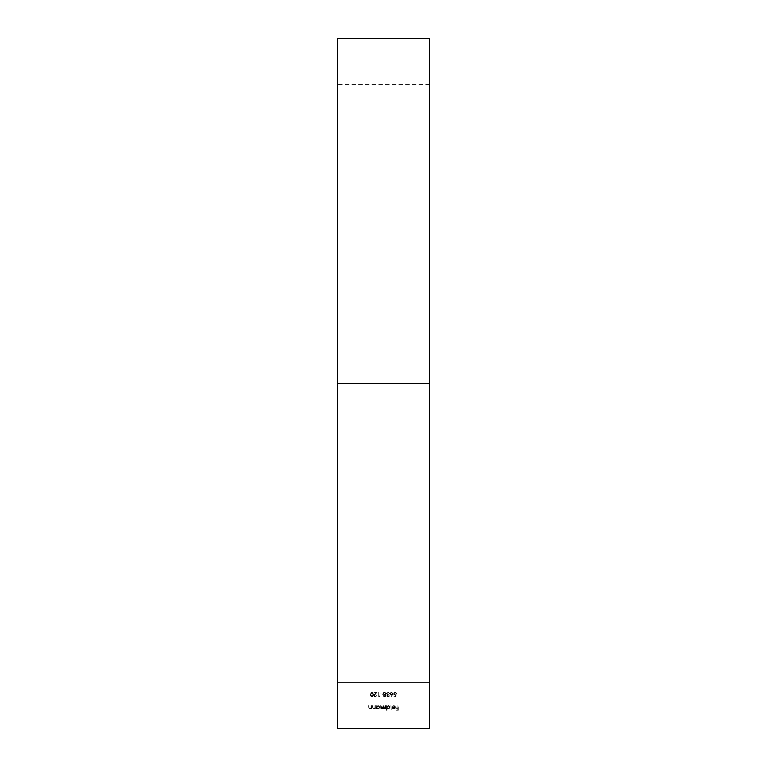 <?xml version="1.0" encoding="UTF-8"?>
<svg xmlns="http://www.w3.org/2000/svg" width="767" height="767" viewBox="0 0 767 767"><rect width="100%" height="100%" fill="white"/><g stroke="black" fill="none" stroke-linecap="round" stroke-linejoin="round"><path stroke-width="0.58" stroke-dasharray="3.83 2.88" d="M337.48 383.51L337.48 38.35L337.48 383.51L429.52 383.51L337.48 383.51L337.48 84.37L337.48 383.51L429.52 383.51L429.52 84.37L429.52 383.51L337.48 383.51L337.48 728.65L429.52 728.65L429.52 682.63L337.48 682.63L337.48 383.51L429.52 383.51L429.52 682.63L337.48 682.63L337.48 383.51L429.52 383.51L429.52 728.65L429.52 84.37L429.52 728.65L337.48 728.65L337.48 682.63L429.52 682.63L429.52 412.646L429.52 728.65L429.52 682.63L337.48 682.63L337.48 728.65L337.48 383.51M429.52 38.35L429.52 383.51L429.52 38.35M374.363 695.564L375.36 696.494L376.827 695.439L375.916 696.848L374.363 696.57L374.037 695.123L376.022 692.745L373.903 692.275L377 692.275L374.363 695.564L377 692.275L373.903 692.275L376.022 692.745L373.96 695.602L375.341 696.963L376.827 695.439L375.341 696.963L373.96 695.602L376.022 692.745L373.903 692.275L377 692.275L374.363 695.564L375.36 696.494L374.363 695.564L375.36 696.494L376.827 695.439L375.341 696.963L374.363 696.57L373.98 695.362L376.022 692.745L373.903 692.275L377 692.275L374.363 695.564M379.109 696.369L379.809 696.369L378.697 696.839L378.697 692.275L378.697 696.839L379.809 696.369L378.697 696.839L378.697 692.275L379.109 696.369L379.809 696.369L378.697 696.839L378.697 692.275L379.109 696.369M380.863 693.799L382.618 694.269L380.863 693.799M384.564 696.963L383.347 696.177L383.912 694.816L383.03 693.608L384.593 692.16L386.108 693.32L385.235 694.816L385.887 695.631L385.475 696.647L384.564 696.963L385.897 695.784L385.235 694.816L386.137 693.569L384.593 692.16L383.03 693.608L383.912 694.816L383.27 695.774L383.912 694.816L383.03 693.608L383.375 692.659L384.593 692.16L386.137 693.569L385.235 694.816L385.897 695.784L384.564 696.963L383.27 695.774L384.804 696.944L385.868 696.033L385.235 694.816L385.974 692.927L384.593 692.16L383.117 693.1L383.912 694.816L383.299 696.053L384.564 696.963M396.146 694.557L395.676 696.839L393.807 696.839L395.36 696.369L395.599 695.17L393.72 694.336L394.075 692.611L395.734 692.246L396.616 693.445L394.746 692.716L394.056 693.56L394.363 694.528L396.146 694.557L395.139 694.797L394.037 693.79L395.197 692.63L396.616 693.445L395.216 692.16L393.624 693.771L395.599 695.17L395.36 696.369L393.807 696.839L395.676 696.839L393.807 696.839L395.36 696.369L395.599 695.17L393.624 693.771L395.216 692.16L396.616 693.445L395.197 692.63L394.037 693.79L395.139 694.797L396.146 694.557L395.676 696.839L396.146 694.557L394.535 694.653L394.056 693.56L394.967 692.649L396.203 693.445L396.472 692.946L395.35 692.16L394.075 692.611L393.72 694.336L395.599 695.17L395.36 696.369L393.807 696.839L395.676 696.839L396.146 694.557M371.123 705.64L371.525 708.976L371.123 708.372L369.195 708.861L368.601 705.64L369.1 708.114L369.924 708.622L370.988 707.922L371.123 705.64L371.055 707.74L369.924 708.622L369.061 707.97L368.601 705.64L368.601 707.347L369.847 709.034L371.123 708.372L371.525 708.976L371.525 705.64L371.525 708.976L371.123 708.372L369.847 709.034L368.601 707.347L368.601 705.64L369.061 707.97L369.924 708.622L371.055 707.74L371.525 705.64L370.902 708.094L369.924 708.622L369.1 708.114L368.601 705.64L368.706 708.229L369.847 709.034L371.123 708.372L371.525 708.976L371.123 705.64M374.986 705.64L375.389 708.976L374.986 708.372L373.059 708.861L372.465 705.64L372.963 708.114L373.788 708.622L374.852 707.922L374.986 705.64L374.919 707.74L373.788 708.622L372.925 707.97L372.465 705.64L372.465 707.347L373.711 709.034L374.986 708.372L375.389 708.976L375.389 705.64L375.389 708.976L374.986 708.372L373.711 709.034L372.465 707.347L372.465 705.64L372.925 707.97L373.788 708.622L374.919 707.74L375.389 705.64L374.852 707.922L373.788 708.622L372.963 708.114L372.465 705.64L372.57 708.229L373.711 709.034L374.986 708.372L375.389 708.976L374.986 705.64M376.741 708.353L376.329 708.976L376.329 705.64L376.741 706.215L378.102 705.582L379.329 706.091L379.713 707.979L377.7 708.996L376.741 708.353L378.093 709.034L379.838 707.318L378.102 705.582L376.741 706.215L376.329 705.64L376.329 708.976L376.329 705.64L376.741 706.215L378.102 705.582L379.838 707.318L378.093 709.034L376.741 708.353L376.741 708.976L376.741 708.353L378.754 708.909L379.838 707.145L378.773 705.707L376.741 706.215L376.329 705.64L376.329 708.976L376.741 708.353M390.902 705.64L391.314 710.319L390.902 705.64M395.063 707.222L394.315 706.081L392.378 706.302L393.96 705.582L395.35 706.637L395.254 708.162L393.787 709.034L392.56 708.526L392.081 707.222L395.063 707.222L392.081 707.222L392.436 708.382L393.787 709.034L395.091 708.411L395.475 707.299L393.797 705.582L392.253 706.503L393.797 705.582L395.475 707.299L395.091 708.411L393.787 709.034L392.436 708.382L392.081 707.222L395.063 707.222L393.845 705.985L394.976 706.752L394.085 706.014L392.378 706.302L394.123 705.602L395.446 706.963L394.823 708.679L393.03 708.871L392.081 707.222L395.063 707.222M397.872 705.64L398.284 710.204L396.06 710.204L397.872 709.734L397.872 708.334L396.06 708.334L397.872 707.864L397.872 705.64L397.872 707.864L396.06 707.864L397.872 708.334L397.872 709.734L396.06 710.204L398.284 710.204L398.284 705.64L398.284 710.204L396.06 710.204L397.872 709.734L397.872 708.334L396.06 708.334L397.872 707.864L397.872 705.64L398.284 710.204L396.06 710.204L397.872 709.734L397.872 708.334L396.06 708.334L397.872 707.864L397.872 705.64M386.98 708.334L386.578 710.319L386.578 705.64L386.98 706.215L388.342 705.582L389.578 706.091L389.952 707.979L387.939 708.996L386.98 708.334L388.332 709.034L390.087 707.318L388.342 705.582L386.98 706.215L386.578 705.64L386.578 710.319L386.578 705.64L386.98 706.215L388.342 705.582L390.087 707.318L388.332 709.034L386.98 708.334L386.98 710.319L386.98 708.334L389.003 708.909L390.058 706.973L389.013 705.707L386.98 706.215L386.578 705.64L386.578 710.319L386.98 708.334M385.226 705.64L385.638 708.976L385.226 708.392L384.075 709.034L383.011 708.229L381.985 709.024L380.863 708.526L380.662 705.64L381.132 708.142L381.861 708.622L382.781 708.056L382.944 705.64L383.452 708.2L384.66 708.478L385.226 705.64L384.152 708.622L383.356 705.64L381.861 708.622L381.074 705.64L380.662 707.442L381.793 709.034L383.011 708.229L384.075 709.034L385.226 708.392L385.638 708.976L385.638 705.64L385.638 708.976L385.226 708.392L384.075 709.034L383.011 708.229L381.793 709.034L380.662 707.442L381.074 705.64L381.861 708.622L383.356 705.64L384.152 708.622L385.638 705.64L385.034 708.094L384.152 708.622L383.385 707.96L383.356 705.64L382.781 708.056L381.861 708.622L381.132 708.142L380.662 705.64L380.691 707.999L381.554 709.015L383.011 708.229L383.721 708.976L385.226 708.392L385.638 708.976L385.226 705.64M392.925 693.55L391.055 696.963L391.947 694.864L390.508 694.519L390.221 693.013L391.726 692.17L392.886 693.224L391.544 692.16L390.115 693.56L391.947 694.864L391.055 696.963L392.416 694.873L391.055 696.963L391.947 694.864L390.115 693.56L391.544 692.16L392.925 693.55L392.416 694.873L392.896 693.243L391.726 692.17L390.221 693.013L390.508 694.519L391.947 694.864L391.055 696.963L392.925 693.55M387.191 695.774L387.786 696.455L389.061 695.784L389.31 696.244L387.968 696.954L386.798 695.985L387.316 694.835L386.673 693.052L388.744 692.275L389.646 693.502L388.524 692.687L387.325 692.869L387.086 694.039L388.361 695.027L387.191 695.774L388.361 694.557L386.952 693.589L388.121 692.63L389.646 693.502L388.121 692.16L386.549 693.636L387.316 694.835L386.779 695.774L388.112 696.963L389.473 695.784L388.112 696.963L386.779 695.774L387.316 694.835L386.549 693.636L388.121 692.16L389.646 693.502L388.121 692.63L386.952 693.589L388.361 694.557L387.191 695.774L388.102 696.494L387.191 695.87L388.102 696.494L389.473 695.784L389.31 696.244L387.968 696.954L386.798 695.985L387.316 694.835L386.673 693.052L388.438 692.189L389.646 693.502L388.524 692.687L387.325 692.869L387.086 694.039L388.361 695.027L387.191 695.774M370.384 694.557L371.199 692.39L373.107 692.793L373.443 695.353L372.714 696.724L371.199 696.733L370.384 694.557L371.966 696.963L373.491 694.557L371.966 692.16L373.491 694.557L371.966 696.963L370.384 694.557L371.966 692.16L370.442 695.362L371.199 696.733L372.714 696.724L373.481 694.96L372.896 692.534L371.199 692.39L370.384 694.557M392.483 707.625L393.759 708.622L395.015 707.625L392.483 707.625L395.015 707.625L392.483 707.625L393.759 708.622L395.015 707.625L393.759 708.622L392.483 707.625L393.759 708.622L395.015 707.625L392.483 707.625M386.98 707.299L388.332 705.985L389.674 707.308L388.198 708.622L386.98 707.299L388.332 708.622L386.98 707.299L388.332 705.985L387.009 707.558L388.332 708.622L389.674 707.308L388.332 705.985L389.674 707.308L388.84 708.526L389.655 707.538L389.272 706.378L387.747 706.11L386.98 707.299M376.741 707.299L378.083 705.985L379.435 707.308L377.949 708.622L376.741 707.299L378.083 708.622L376.741 707.299L378.083 705.985L376.76 707.558L378.083 708.622L379.435 707.308L378.083 705.985L379.435 707.308L378.591 708.526L379.416 707.538L379.032 706.378L377.508 706.11L376.741 707.299M390.528 693.531L391.525 692.63L392.512 693.531L391.553 694.442L390.528 693.531L391.553 694.442L390.528 693.531L391.525 692.63L390.528 693.646L391.553 694.442L392.512 693.531L391.525 692.63L392.512 693.531L391.918 694.384L392.205 692.879L391.151 692.687L390.528 693.531M383.442 693.598L384.583 692.63L385.724 693.55L384.689 694.557L383.442 693.598L384.555 694.557L383.442 693.598L384.583 692.63L383.462 693.799L384.555 694.557L385.724 693.55L384.583 692.63L385.724 693.55L384.976 694.499L385.696 693.771L385.36 692.85L384.171 692.678L383.442 693.598M383.673 695.794L384.564 695.027L385.494 695.784L383.979 696.331L384.583 696.494L383.673 695.794L384.564 695.027L383.759 696.091L384.583 696.494L385.494 695.784L384.564 695.027L385.494 695.784L384.583 696.494L385.187 696.311L384.89 695.075L383.673 695.794M371.947 696.494L370.797 694.557L371.947 692.63L372.906 693.33L372.906 695.794L371.947 696.494L373.078 694.557L371.947 696.494L370.797 694.557L371.947 696.494L372.532 696.292L373.078 694.557L371.947 692.63L370.797 694.557L371.947 692.63L373.078 694.557L372.752 693.052L371.688 692.668L370.883 693.694L370.998 695.784L371.947 696.494M429.52 84.37L337.48 84.37"/><path stroke-width="1.15" d="M337.48 728.65L429.52 728.65L429.52 383.51L337.48 383.51L337.48 728.65L429.52 728.65L429.52 38.35L429.52 383.51L337.48 383.51L337.48 728.65M337.48 38.35L337.48 383.51L337.48 38.35L429.52 38.35"/></g></svg>

